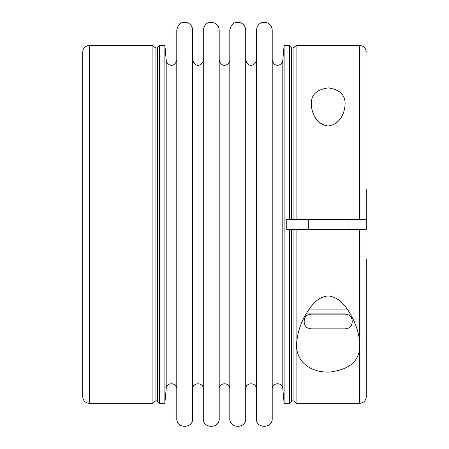 <?xml version="1.0" encoding="UTF-8"?>
<svg xmlns="http://www.w3.org/2000/svg" width="449" height="449" viewBox="0 0 449 449"><rect width="100%" height="100%" fill="white"/><g stroke="black" fill="none" stroke-linecap="round" stroke-linejoin="round"><path stroke-width="0.67" d="M345.163 328.135C354.519 330.458 354.575 312.583 345.163 314.878L311.208 314.878C301.84 312.566 301.801 330.413 311.208 328.135L345.163 328.135M155.073 401.187L155.073 47.639C156.65 48.138 157.431 48.138 157.419 47.639L157.419 401.187C157.504 400.716 156.718 400.716 155.073 401.187L152.913 403.354L152.913 45.472L89.334 45.472L89.334 403.354C85.31 402.961 83.099 400.755 82.706 396.725L82.706 52.101C83.099 48.077 85.31 45.865 89.334 45.472M366.294 259.208L366.294 396.725C365.901 400.755 363.69 402.961 359.666 403.354L359.666 344.624C360.25 360.294 350.338 369.432 329.942 372.047C308.036 372.951 295.571 359.138 296.705 344.624C296.896 335.341 299.612 325.822 304.86 316.057C309.675 307.896 316.321 296.654 328.46 295.93C341.897 297.592 348.446 310.455 353.312 319.621C357.398 328.168 359.514 336.503 359.666 344.624L359.666 229.383L366.294 229.383L366.294 219.443L289.414 219.443L290.076 219.443L290.076 229.383L289.414 229.383L289.414 403.354L284.105 403.354L284.105 45.472L282.803 60.351C282.578 64.701 274.659 69.174 272.217 59.885M366.294 189.618L366.294 219.443M359.666 229.383L296.087 229.383L296.087 403.354L359.666 403.354M291.581 219.443L291.581 47.639C291.569 48.138 292.35 48.138 293.927 47.639L296.087 45.472L296.087 219.443M290.076 229.383L291.581 229.383L291.581 401.187C291.496 400.716 292.282 400.716 293.927 401.187L293.927 229.383L296.087 229.383L286.765 229.383L286.765 219.443L289.414 219.443L289.414 45.472L284.105 45.472M345.085 104.353L345.085 104.202C344.838 112.065 340.617 124.463 328.129 126.001C315.703 124.345 311.539 112.059 311.286 104.202C310.916 95.053 316.551 89.609 328.197 87.864C339.826 89.62 345.455 95.065 345.085 104.202M362.977 229.383L362.977 219.443M159.586 403.354L159.586 45.472L164.895 45.472L164.895 403.354L159.586 403.354L157.419 401.187M229.804 418.597L229.804 30.229C231.443 21.861 236.269 22.113 239.407 22.45C243.336 23.561 245.435 26.154 245.71 30.229L245.71 418.597C246.198 428.857 229.31 428.857 229.804 418.597M256.312 418.597L256.312 30.229C257.951 21.861 262.783 22.113 265.915 22.45C269.843 23.561 271.942 26.154 272.217 30.229L272.217 418.597C272.711 428.857 255.818 428.857 256.312 418.597M219.196 388.941C218.871 382.099 230.129 382.099 229.804 388.941M164.895 403.354L166.197 388.475C166.433 381.925 177.119 382.391 176.783 388.941M219.196 418.597L219.196 30.229C218.927 26.154 216.822 23.561 212.899 22.45C209.762 22.113 204.935 21.861 203.29 30.229L203.29 418.597C202.802 428.857 219.69 428.857 219.196 418.597M192.688 388.941C192.363 382.099 203.622 382.099 203.29 388.941M176.783 418.597L176.783 30.229C178.421 21.861 183.254 22.113 186.386 22.45C190.314 23.561 192.413 26.154 192.688 30.229L192.688 418.597C193.182 428.857 176.289 428.857 176.783 418.597M272.217 388.941C271.881 382.391 282.567 381.925 282.803 388.475L282.803 60.351M245.71 388.941C245.379 382.099 256.643 382.099 256.312 388.941M308.306 229.383L308.306 219.443M344.753 313.885L306.083 313.885L344.753 313.885M293.927 47.639L293.927 219.443M359.666 219.443L359.666 45.472C363.69 45.865 365.901 48.077 366.294 52.101M166.197 388.475L166.197 60.351C166.422 64.701 174.341 69.174 176.783 59.885M308.603 309.905L347.773 309.905M152.913 403.354L89.334 403.354M293.927 401.187L296.087 403.354M291.581 47.639L289.414 45.472M291.581 401.187L289.414 403.354M296.087 45.472L359.666 45.472M155.073 47.639L152.913 45.472M229.804 59.885C230.045 64.37 221.885 69.533 219.196 59.885M203.29 59.885C203.532 64.37 195.377 69.533 192.688 59.885M282.803 388.475L284.105 403.354M166.197 60.351L164.895 45.472M256.312 59.885C256.553 64.37 248.392 69.533 245.71 59.885M348.07 229.383L348.07 219.443M157.419 47.639L159.586 45.472"/></g></svg>
